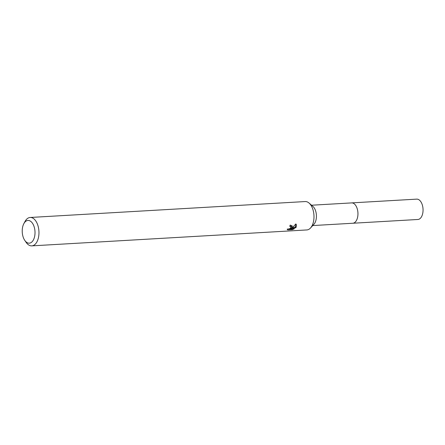 <?xml version="1.0" encoding="UTF-8"?>
<svg xmlns="http://www.w3.org/2000/svg" width="445" height="445" viewBox="0 0 445 445"><rect width="100%" height="100%" fill="white"/><g stroke="black" fill="none" stroke-linecap="round" stroke-linejoin="round"><path stroke-width="0.67" d="M351.389 202.914A10.196 5.718 86.7 0 1 351.633 202.892A10.191 5.713 86.7 0 1 357.363 209.245A10.191 5.713 86.7 0 1 356.367 220.598A10.191 5.713 86.7 0 1 352.802 223.245A10.196 5.718 86.7 0 1 352.562 223.262M351.461 202.914A10.196 5.713 86.7 0 1 357.329 209.1A10.196 5.713 86.7 0 1 356.373 220.598A10.196 5.713 86.7 0 1 352.635 223.257M23.824 223.702L24.976 221.538A14.218 7.971 86.7 0 1 25.176 221.182A14.218 7.971 86.7 0 1 30.143 217.477L305.17 201.557A14.218 7.971 86.7 0 1 309.086 203.076L312.913 206.397A10.191 5.713 86.7 0 1 314.843 223.001A10.191 5.713 86.7 0 1 313.947 224.247L310.532 227.985A14.218 7.971 86.7 0 1 306.816 229.943L31.79 245.868A14.218 7.971 86.7 0 1 26.183 242.43L24.792 240.417A11.375 6.375 86.7 0 1 23.824 223.702A11.375 6.375 86.7 0 1 23.98 223.412A11.375 6.375 86.7 0 1 33.03 224.152A11.375 6.375 86.7 0 1 33.253 240.205A11.375 6.375 86.7 0 1 24.792 240.417M309.086 203.076A14.218 7.971 86.7 0 1 311.784 226.244A14.218 7.971 86.7 0 1 310.532 227.985M292.198 227.378L291.264 228.524L292.754 227.345L295.853 223.93L296.303 224.519L296.198 227.145L295.747 227.745L290.546 229.064L294.301 228.847L292.359 229.626L287.72 229.898L287.309 229.525L287.209 229.136L289.567 228.78L290.802 227.773L290.902 226.766L289.751 226.277A14.218 7.971 -93.3 0 0 290.218 225.075L292.165 225.96L292.198 227.378M30.143 217.477A14.218 7.971 86.7 0 1 38.148 226.327A14.218 7.971 86.7 0 1 36.757 242.169A14.218 7.971 86.7 0 1 31.79 245.868M290.007 225.654L290.902 226.766M291.998 228.98L292.359 229.631M288.755 229.08L290.496 228.975M287.325 229.175L287.72 229.898M291.92 225.632L290.874 227.818L291.264 228.524M290.312 228.313L291.052 228.14M292.109 227.885L295.358 227.045L296.07 224.174M290.184 228.413L290.546 229.064M295.358 227.045L295.747 227.745M352.813 223.257A10.196 5.718 86.7 0 0 357.652 217.038A10.196 5.718 86.7 0 0 356.178 206.213A10.196 5.718 86.7 0 0 351.633 202.892L416.737 199.132A10.191 5.713 86.7 0 1 421.276 202.447A10.191 5.713 86.7 0 1 422.75 213.266A10.191 5.713 86.7 0 1 417.916 219.48L312.74 225.565M351.628 202.903L311.561 205.223"/></g></svg>
